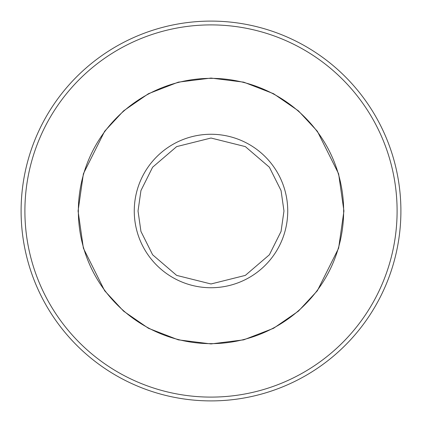 <?xml version="1.0" encoding="UTF-8"?>
<svg xmlns="http://www.w3.org/2000/svg" width="422" height="422" viewBox="0 0 422 422"><rect width="100%" height="100%" fill="white"/><g stroke="black" fill="none" stroke-linecap="round" stroke-linejoin="round"><path stroke-width="0.63" d="M400.9 211A189.9 189.9 0 0 0 211 21.1A189.9 189.9 0 0 0 21.1 211A189.9 189.9 0 0 0 211 400.9A189.9 189.9 0 0 0 400.9 211M24.898 211A186.102 186.102 0 0 1 211 24.898A186.102 186.102 0 0 1 397.102 211A186.102 186.102 0 0 1 211 397.102A186.102 186.102 0 0 1 24.898 211M211 343.645A132.645 132.645 0 0 0 343.645 211A132.645 132.645 0 0 0 211 78.355A132.645 132.645 0 0 0 78.355 211A132.645 132.645 0 0 0 211 343.645M343.93 211L338.613 248.22L317.344 290.758L298.407 311.151L273.556 328.29L243.721 339.842L211 343.93L178.279 339.842L148.444 328.29L123.593 311.151L104.656 290.758L83.387 248.22L78.07 211L83.387 173.78L104.656 131.242L123.593 110.849L148.444 93.71L178.279 82.158L211 78.07L243.721 82.158L273.556 93.71L298.407 110.849L317.344 131.242L338.613 173.78L343.93 211M287.735 211A76.735 76.735 0 0 1 211 287.735A76.735 76.735 0 0 1 134.265 211A76.735 76.735 0 0 1 211 134.265A76.735 76.735 0 0 1 287.735 211M138.026 211L140.943 190.565L152.622 167.212L176.66 146.608L211 138.026L245.34 146.608L269.378 167.212L281.057 190.565L283.974 211L281.057 231.435L269.378 254.788L245.34 275.392L211 283.974L176.66 275.392L152.622 254.788L140.943 231.435L138.026 211"/></g></svg>
